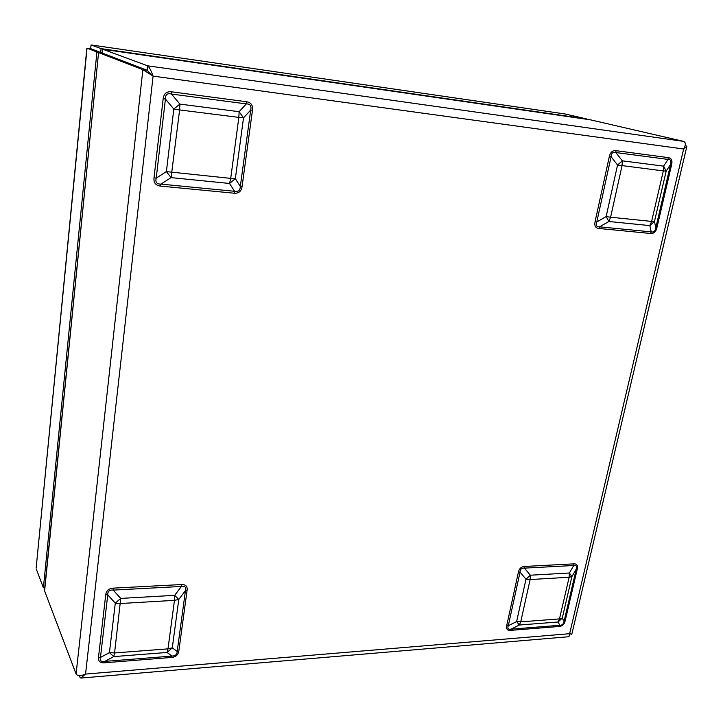 <?xml version="1.0" encoding="UTF-8"?>
<svg xmlns="http://www.w3.org/2000/svg" width="723" height="723" viewBox="0 0 723 723"><rect width="100%" height="100%" fill="white"/><g stroke="black" fill="none" stroke-linecap="round" stroke-linejoin="round"><path stroke-width="1.08" d="M151.315 74.803L147.14 70.239L102.359 53.122L98.572 52.598L142.874 69.67L153.095 76.105C151.008 70.357 149.182 66.932 147.637 65.82L102.729 49.236L590.212 119.783L683.497 141.356C685.919 142.404 685.973 144.952 683.642 149.01L686.85 146.417L685.296 145.206M78.997 675.653L80.859 678.066L85.549 674.08C80.678 676.177 77.524 676.141 76.087 673.963L44.6 590.953L44.573 589.543L98.572 52.598L44.6 590.953M590.402 119.819L102.747 49.254L102.359 53.122L147.112 70.258L151.812 75.219M686.787 146.697L571.794 634.297L569.634 633.7L568.947 636.71L81.229 678.038M102.729 49.236L102.142 53.113M595.065 221.717L596.782 221.961L606.145 216.593L610.601 217.225L608.865 221.491L599.521 226.841L651.233 231.875L649.841 225.603L651.622 221.419L654.451 221.536L649.841 225.603L608.865 221.491L606.145 216.593L617.541 165.016L622.322 160.84L663.615 166.136L666.163 171.143L654.451 221.536L655.806 227.835L670.583 164.419C671.531 160.985 670.691 159.313 668.061 159.412L615.869 152.544C612.941 151.703 611.342 153.086 611.08 156.71L609.344 156.448C610.339 152.246 612.553 150.321 615.978 150.673L615.869 152.544L622.322 160.84L622.042 165.694L610.601 217.225L651.622 221.419L663.334 170.899L617.541 165.016L611.08 156.71L596.782 221.961C595.526 225.296 596.439 226.923 599.521 226.841L598.861 228.468C595.517 228.061 594.252 225.811 595.065 221.717L609.344 156.448M650.555 233.466L651.233 231.875C653.655 232.481 655.183 231.134 655.806 227.835L656.873 227.872C655.888 231.83 653.773 233.692 650.555 233.466L598.861 228.468M506.715 625.621L508.296 625.729L516.629 621.572L520.732 621.861L519.313 625.024L510.998 629.164L559.864 625.287L558.039 622.006L559.494 618.897L562.277 618.093L558.039 622.006L519.313 625.024L516.629 621.572L525.992 579.222L530.366 575.21L569.39 572.996L571.929 576.547L562.277 618.093L564.067 621.391L576.267 569.055C577.099 566.091 576.258 564.907 573.746 565.503L524.428 568.133C521.672 567.817 520.217 569.155 520.036 572.146L518.436 572.02C519.268 568.558 521.292 566.705 524.518 566.461L524.428 568.133L530.366 575.21L530.131 579.548L520.732 621.861L559.494 618.897L569.146 577.261L530.131 579.548L525.992 579.222L520.036 572.146L508.296 625.729C507.23 628.441 508.124 629.588 510.998 629.164L510.465 630.375C507.302 630.555 506.055 628.974 506.715 625.621L518.436 572.02M559.304 626.47L559.864 625.287C562.196 625.296 563.597 623.994 564.067 621.391L565.124 621.084C564.302 624.365 562.358 626.163 559.304 626.47L510.465 630.375M113.285 588.133L181.464 584.545C185.675 584.41 187.555 586.308 187.103 590.23L185.459 590.564L178.789 599.448L174.46 600.352L174.677 595.345L178.789 599.448L172.291 647.835L167.076 652.453L113.755 656.601L109.417 652.634L115.282 603.145L120.723 598.4L174.677 595.345L181.374 586.461L113.204 590.104C109.444 589.751 107.628 591.333 107.754 594.848L105.739 594.704C106.308 590.646 108.821 588.459 113.285 588.133L113.204 590.104L120.723 598.4L114.577 652.95L167.989 648.865L174.46 600.352L120.497 603.506L115.282 603.145L107.754 594.848L100.47 657.451C99.584 660.614 101.03 661.934 104.817 661.4L104.51 662.792C100.136 663.063 98.129 661.247 98.482 657.334L105.739 594.704M98.482 657.334L100.47 657.451L109.417 652.634L114.577 652.95L113.755 656.601L104.817 661.4L172.011 656.068C175.364 656.023 177.09 654.496 177.18 651.486L185.459 590.564C186.245 587.103 184.889 585.738 181.374 586.461L181.464 584.545M171.604 91.812L246.435 101.726C251.035 102.449 253.05 105.287 252.472 110.239L250.7 110.059C251.622 105.929 250.167 103.877 246.335 103.904L171.505 94.062L179.882 104.103L179.62 109.932L173.809 109.056L165.422 99.015L156.213 178.129L166.398 171.595L230.718 178.382L238.852 117.397L179.62 109.932L171.08 177.614L166.398 171.595L173.809 109.056L179.882 104.103L239.114 111.694L243.515 117.849L235.346 178.653L229.553 183.47L171.08 177.614L160.922 184.112L160.524 186.1C155.716 185.531 153.547 182.774 154.008 177.822L163.172 98.68C163.877 93.565 166.688 91.279 171.604 91.812L171.505 94.062C167.365 92.96 165.332 94.614 165.422 99.015L163.172 98.68M154.008 177.822L156.213 178.129C155.165 182.16 156.728 184.157 160.922 184.112L234.577 191.288C238.219 192.074 240.135 190.483 240.316 186.498L250.7 110.059L243.515 117.849L238.852 117.397L239.114 111.694L246.335 103.904L246.435 101.726M615.978 150.673L668.169 157.587L668.061 159.412L663.615 166.136L663.334 170.899L666.163 171.143L670.583 164.419L671.658 164.519L656.873 227.872M524.518 566.461L573.845 563.868L573.746 565.503L569.39 572.996L569.146 577.261L571.929 576.547L576.267 569.055L577.325 568.784L565.124 621.084M252.472 110.239L242.069 186.588L240.316 186.498L235.346 178.653L230.718 178.382L229.553 183.47L234.577 191.288L234.125 193.213L160.524 186.1M187.103 590.23L178.816 651.098L177.18 651.486L172.291 647.835L167.989 648.865L167.076 652.453L172.011 656.068L171.658 657.433L104.51 662.792M86.832 48.595L90.673 48.676L100.66 52.499L96.918 51.966L87.04 48.161L36.177 567.754M96.918 51.966L43.398 587.799L36.213 568.865M44.754 587.727L43.398 587.799M564.898 113.954L586.823 118.988L101.075 48.631L91.125 44.943M565.359 114.026L91.062 44.934L90.691 48.658L100.687 52.481L101.075 48.631M102.16 52.689L100.687 52.481M683.497 141.356L147.637 65.82L147.14 70.239M79.503 676.972L79.647 675.671M76.087 673.963L142.874 69.67L147.112 70.258M668.169 157.587C671.387 158.111 672.544 160.416 671.658 164.519M573.845 563.868C576.891 563.777 578.048 565.422 577.325 568.784M242.069 186.588C241.328 191.342 238.68 193.547 234.125 193.213M178.816 651.098C178.21 654.902 175.825 657.017 171.658 657.433M683.642 149.01L153.095 76.105L85.549 674.08L569.634 633.7L683.642 149.01M102.558 51.053L102.494 51.812M86.832 48.522L36.159 567.926M565.151 113.99L91.089 44.934"/></g></svg>

